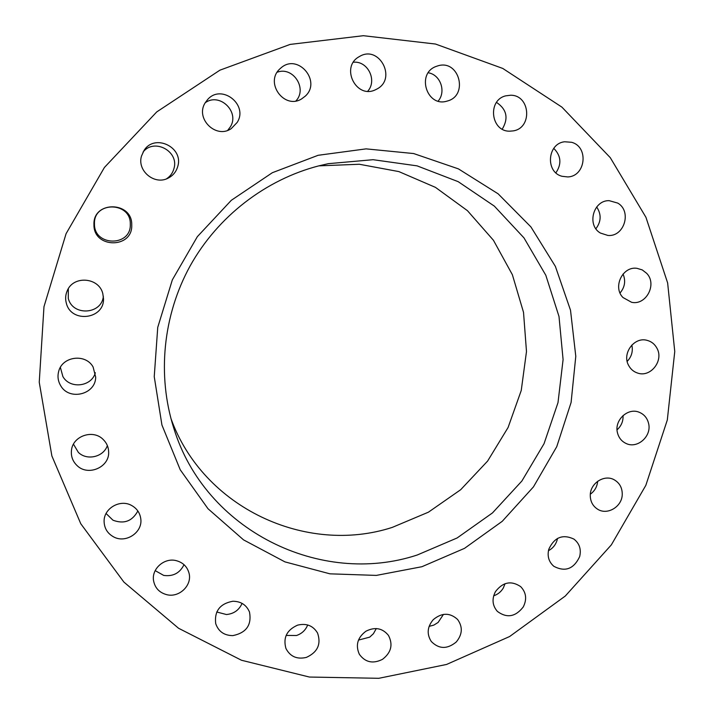 <?xml version="1.0" encoding="UTF-8"?>
<svg xmlns="http://www.w3.org/2000/svg" width="714" height="714" viewBox="0 0 714 714"><rect width="100%" height="100%" fill="white"/><g stroke="black" fill="none" stroke-linecap="round" stroke-linejoin="round"><path stroke-width="1.07" d="M68.33 288.724L68.285 298.381C72.551 316.391 101.807 314.553 103.351 296.301M102.807 293.641C99.067 277.318 73.381 275.167 67.223 290.794C65.465 294.837 65.17 298.988 66.348 303.245C71.195 323.522 104.458 319.274 103.494 298.639L102.807 293.641M446.562 664.457L509.609 636.531L565.292 596.029L611.336 544.88L645.831 485.35L667.313 419.975L674.757 351.511L667.635 282.931L645.929 217.279L610.274 157.66L561.9 107.118L502.763 68.437L435.495 44.036L363.364 35.7L290.143 44.411L219.903 70.177L156.732 111.919L104.414 167.469L66.081 233.683L43.973 306.699L39.243 382.24L51.872 455.943L80.771 523.737L123.897 582.089L178.536 628.249L241.493 660.254L309.394 677.042L378.831 678.3L446.562 664.457M170.976 418.609C203.222 507.859 306.119 555.349 392.254 527.405L428.445 512.17L460.682 489.715L487.608 461.074L508.082 427.507L521.247 390.469L526.486 351.52L523.523 312.366L512.375 274.72L493.445 240.279L467.447 210.675L435.46 187.371L398.867 171.592L359.347 164.256L318.792 165.862M93.097 366.978C85.635 353.243 62.154 356.259 58.655 371.503C57.361 376.483 58.03 381.205 60.663 385.649C69.169 401.089 95.73 394.53 95.685 377.117L93.097 366.978M103.084 439.387C93.016 429.043 72.757 435.977 71.471 450.293C70.838 456.219 72.667 461.28 76.96 465.474C87.974 476.666 109.697 467.242 108.644 451.819C108.474 446.955 106.618 442.814 103.084 439.387M131.608 505.476C120.113 498.818 103.557 508.475 104.101 521.577C104.36 528.351 107.484 533.42 113.464 536.803C125.762 543.845 143.005 532.323 140.756 518.632C139.899 512.804 136.847 508.413 131.608 505.476M176.081 560.606C164.282 557.554 151.511 568.817 153.528 580.536C154.92 587.988 159.365 592.709 166.871 594.708C179.33 597.877 192.352 585.203 189.031 573.172C187.211 566.586 182.891 562.4 176.081 560.606M232.862 601.25C219.992 603.633 214.271 611.068 215.69 623.563C218.422 631.488 224.125 635.514 232.818 635.621C246.303 632.854 251.863 624.991 249.489 612.023C246.455 604.919 240.913 601.331 232.862 601.25M297.658 625.125C286.876 629.873 282.967 637.647 285.921 648.446C290.17 656.594 296.979 659.584 306.368 657.407C317.605 652.257 321.336 644.144 317.56 633.05C313.125 625.687 306.493 623.045 297.658 625.125M365.943 631.212C357.527 637.54 355.331 645.233 359.356 654.301C365.256 662.387 372.967 664.074 382.472 659.352C391.21 652.632 393.218 644.653 388.47 635.415C382.481 628.079 374.966 626.678 365.943 631.212M433.246 619.672C427.249 626.83 426.597 634.103 431.283 641.484C438.949 649.204 447.267 649.374 456.246 642.002C462.467 634.451 462.922 626.946 457.603 619.475C449.927 612.487 441.805 612.55 433.246 619.672M495.418 591.692C491.714 599.01 492.365 605.579 497.372 611.398C506.86 618.404 515.49 616.923 523.264 606.954C527.102 599.242 526.236 592.459 520.667 586.622C511.242 580.33 502.826 582.017 495.418 591.692M548.78 549.289C547.12 556.233 548.807 561.9 553.841 566.309C565.185 572.244 573.788 569.022 579.661 556.643C581.392 549.325 579.473 543.47 573.913 539.088C562.721 533.867 554.35 537.267 548.78 549.289M590.264 495.195C590.273 501.326 592.7 505.985 597.547 509.162C607.337 515.669 622.296 506.592 622.251 494.231C622.242 487.724 619.565 482.914 614.227 479.799C604.41 474.069 590.201 483.173 590.264 495.195M617.44 432.684C618.699 437.727 621.564 441.314 626.044 443.456C637.397 449.16 651.962 436.174 648.58 423.402C647.241 418.002 644.099 414.281 639.164 412.246C627.856 407.364 614.12 420.269 617.44 432.684M628.641 365.452C630.676 369.254 633.693 371.798 637.673 373.083C650.641 377.751 663.993 360.579 656.978 348.28C654.765 344.139 651.454 341.497 647.036 340.337C634.193 336.571 621.76 353.537 628.641 365.452M622.965 297.515L631.587 302.29C646.215 305.619 657.398 284.118 646.652 273.31L642.27 269.919L637.004 268.33C622.617 266.001 612.469 287.099 622.965 297.515M600.429 233.059L607.891 235.441C624.197 237.119 632.104 211.326 617.78 203.106L609.176 200.661C593.263 200.116 586.506 225.231 600.429 233.059M562.007 176.287L567.692 176.929C585.641 176.572 589.068 146.789 571.619 142.3L564.658 141.765C547.326 143.416 545.175 172.136 562.007 176.287M509.742 131.18L513.179 130.894C532.689 128.109 530.368 94.926 510.599 95.239L505.717 95.846C487.153 100.138 490.83 131.706 509.742 131.18M446.687 101.218L447.66 100.942C468.571 95.319 459.254 59.664 438.334 65.706L435.718 66.58C416.244 73.97 426.901 107.207 446.687 101.218M376.938 89.027C397.216 78.647 379.143 44.527 359.535 56.468L359.106 56.718C340.096 67.045 356.206 99.371 375.43 89.785L376.938 89.027M305.333 96.095C321.728 81.262 297.979 53.139 281.173 67.732L279.799 68.955C264.519 82.717 284.315 109.777 301.54 98.951L305.333 96.095M237.182 122.433C248.624 104.717 221.483 83.484 207.64 99.532L205.141 102.87C194.976 118.649 216.181 139.346 231.274 128.591L237.182 122.433M177.741 166.46C183.9 147.254 154.643 133.206 144.041 150.458L141.488 156.08C136.874 170.896 154.715 185.524 168.174 178.125C173.047 175.626 176.233 171.735 177.741 166.46M131.742 225.017C132.554 201.098 92.838 200.545 93.953 224.651C93.355 248.677 132.866 248.891 131.742 225.017M627.178 361.391C631.604 356.732 633.166 351.279 631.836 345.041M73.48 444.17L78.335 452.364C86.93 460.958 103.601 457.022 107.359 445.581M620.047 292.99C624.875 287.215 625.875 280.897 623.054 274.024M106.083 513.5L112.973 520.211C123.986 524.317 132.277 521.238 137.847 510.974M595.895 228.748C601.25 221.59 601.509 214.325 596.681 206.971M155.179 570.629L163.702 575.413C173.091 576.68 179.857 573.101 184.016 564.676M555.903 172.824C561.829 163.97 561.115 155.813 553.769 148.36M216.744 611.996L226.427 614.531C233.844 613.835 239.065 610.113 242.082 603.384M502.245 129.145C508.716 118.274 506.806 109.358 496.516 102.405M286.127 635.424L296.462 635.514C301.843 633.684 305.583 630.167 307.689 624.964M438.137 101.093C446.384 91.704 440.476 74.631 428.266 72.783M358.482 640.083L369.7 637.147L373.431 633.693L376.296 628.552M367.746 91.222C377.492 80.441 367.772 60.645 353.403 62.234M429.105 626.374L433.88 625.089L438.128 622.429L443.456 614.388M295.926 100.933C307.654 88.661 293.017 66.09 277.175 72.239M493.677 595.788C497.81 594.423 501.014 591.835 503.29 588.041L505.066 583.677M227.712 130.341L230.301 126.931C240.02 111.973 219.653 92.16 205.23 102.736M548.441 550.699C552.752 548.406 555.635 544.898 557.09 540.195L557.5 538.418M166.442 178.866C170.209 176.429 172.699 173.038 173.913 168.691C179.446 151.448 154.162 137.695 143.059 152.073M590.326 494.195C594.726 491 597.172 486.689 597.663 481.281M130.296 224.223C131.055 201.535 93.409 201.018 94.462 223.866C93.891 246.642 131.358 246.865 130.296 224.223M617.057 429.81C621.314 425.99 623.313 421.233 623.045 415.539M60.369 367.398L62.886 376.555C69.99 389.371 91.678 386.747 95.346 372.726M319.051 165.8C265.617 179.553 217.708 216.458 190.156 265.894C162.872 315.472 157.044 375.546 173.725 427.972C204.909 530.645 320.773 586.97 417.297 554.983L457.112 537.972L492.481 512.92L521.88 481.022L544.041 443.706L558 402.634L563.087 359.588L559 316.481L545.817 275.265L523.969 237.869L494.338 206.114L458.174 181.659L417.101 165.862L373.083 159.695L328.297 163.676L319.06 165.8L328.297 163.676M421.903 566.72L464.502 548.361L502.237 521.318L533.447 486.894L556.75 446.678L571.093 402.482L575.787 356.304L570.513 310.215L555.376 266.384L530.913 226.909L498.122 193.815L458.424 168.879L413.674 153.555L366.086 148.869L318.123 155.295L272.346 172.708L231.318 200.295L197.35 236.664L172.36 279.817L157.74 327.378L154.242 376.68L161.935 425.017L180.24 469.794L207.988 508.716L243.545 539.873L284.931 561.873L329.948 573.833L376.349 575.404L421.903 566.72"/></g></svg>
